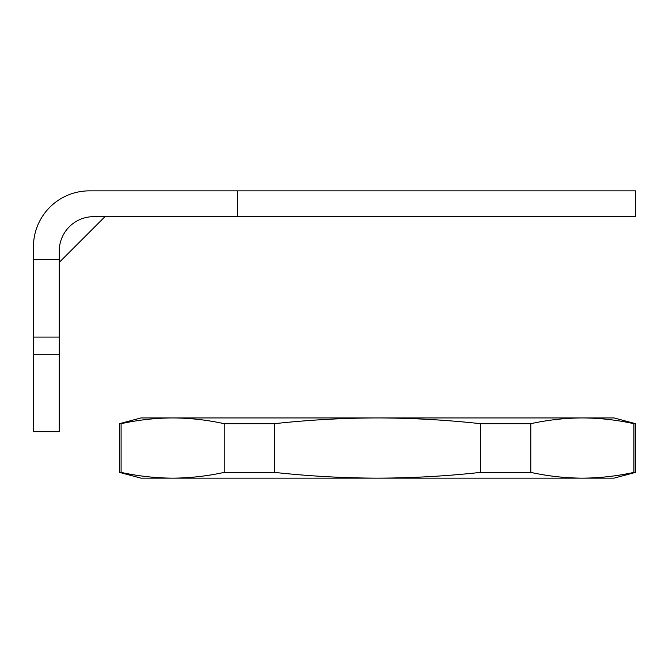 <?xml version="1.0" encoding="UTF-8"?>
<svg xmlns="http://www.w3.org/2000/svg" width="669" height="669" viewBox="0 0 669 669"><rect width="100%" height="100%" fill="white"/><g stroke="black" fill="none" stroke-linecap="round" stroke-linejoin="round"><path stroke-width="1" d="M237.495 216.664L237.495 190.857L635.55 190.857L635.55 216.664L93.66 216.664A34.403 34.403 0 0 0 59.257 251.067L59.257 259.664L33.45 259.664L33.45 431.697L59.257 431.697L59.257 354.286L33.45 354.286M59.257 259.664L59.257 354.286M237.495 190.857L89.362 190.857A55.912 55.912 0 0 0 33.45 246.769L33.45 259.664M274.382 472.381L224.224 472.381C207.03 476.144 189.845 478.067 172.661 478.143L377.508 478.143C343.205 478.059 308.827 476.144 274.382 472.381L274.382 423.694C308.526 419.948 342.896 418.025 377.508 417.933C411.811 418.016 446.19 419.94 480.635 423.694L480.635 472.381L530.793 472.381L530.793 423.694C547.978 419.931 565.171 418.016 582.356 417.933C599.541 418.016 616.734 419.931 633.919 423.694L633.919 472.381L635.55 472.381L635.55 423.694L633.919 423.694M121.097 472.381L119.467 472.381L140.967 478.143L172.661 478.143C155.467 478.067 138.282 476.144 121.097 472.381L121.097 423.694C138.282 419.931 155.467 418.016 172.661 417.933C189.845 418.016 207.03 419.931 224.224 423.694L224.224 472.381M480.635 472.381C446.491 476.127 412.112 478.051 377.508 478.143L582.356 478.143C565.171 478.067 547.978 476.144 530.793 472.381M633.919 472.381C616.734 476.144 599.541 478.067 582.356 478.143L614.05 478.143L635.55 472.381M121.097 423.694L119.467 423.694L140.967 417.933L614.05 417.933L635.55 423.694M530.793 423.694L480.635 423.694M274.382 423.694L224.224 423.694M59.257 337.084L33.45 337.084M104.958 216.664L59.257 262.365M119.467 472.381L119.467 423.694"/></g></svg>
